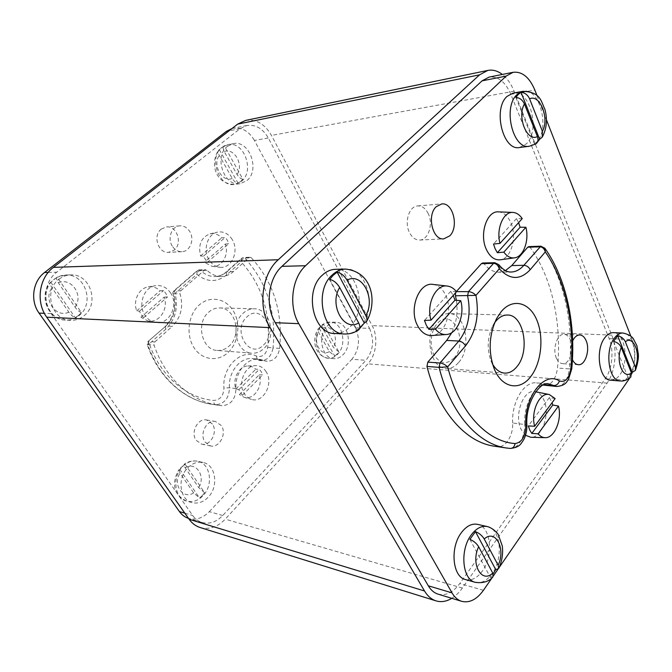 <?xml version="1.0" encoding="UTF-8"?>
<svg xmlns="http://www.w3.org/2000/svg" width="672" height="672" viewBox="0 0 672 672"><rect width="100%" height="100%" fill="white"/><g stroke="black" fill="none" stroke-linecap="round" stroke-linejoin="round"><path stroke-width="0.5" stroke-dasharray="3.36 2.52" d="M245.616 120.414C256.25 119.003 264.86 124.009 271.446 135.416L372.162 325.634C378.403 336.949 376.412 354.883 367.878 363.846L225.246 519.154C217.577 527.083 209.219 529.872 200.155 527.528M369.55 328.398C374.539 340.032 373.338 350.666 365.963 360.318L222.76 515.508C216.401 522.052 209.488 524.37 202.003 522.472C198.265 521.304 195.157 518.994 192.688 515.533L51.173 313.614C42.025 301.174 44.738 281.098 56.717 272.202L240.122 128.654L246.884 125.496C255.679 124.37 262.811 128.528 268.288 137.97L369.55 328.398L355.446 327.802C360.436 339.259 359.251 349.734 351.893 359.234L365.963 360.318M451.794 598.315C455.683 595.913 459.194 592.486 462.344 588.05L607.11 383.099C615.468 371.658 617.593 349.213 611.713 335.093L514.105 91.216C511.148 83.924 507.234 78.338 502.362 74.449M438.043 594.14C445.88 596.022 453.13 592.477 459.808 583.514L605.296 378.714C612.301 369.188 614.09 350.381 609.151 338.604L510.854 94.357C505.386 81.883 498.128 76.129 489.073 77.104M537.046 95.701L546.454 119.818M630.781 336.067L632.15 339.578L609.151 338.604M629.908 377.815L631.697 373.943M632.293 372.313C635.838 360.914 635.788 350.003 632.15 339.578M499.145 567.546L497.893 569.352M493.458 575.77L492.29 577.466M572.435 359.696L572.208 359.184C569.974 353.128 570.125 347.012 572.67 340.83M494.441 446.216L498.053 446.62C505.823 447.544 513.358 435.145 512.66 422.999L524.647 424.486C523.488 403.108 536.214 382.082 548.545 383.863L536.6 382.847C524.236 381.066 511.484 401.848 512.66 422.999M543.102 385.064L536.6 382.847M544.824 385.442C551.594 384.938 555.828 379.142 557.508 368.054C561.96 323.618 552.023 277.376 530.141 247.414L528.797 246.632M482.672 262.996L484.134 263.802C488.552 269.405 493.508 272.21 499.002 272.21L505.462 270.589M456.338 291.556L455.608 292.782M451.844 332.581C456.54 322.694 458.052 311.942 456.38 300.3M433.037 284.424C438.245 285.197 442.386 288.649 445.452 294.773C453.44 310.036 445.192 335.286 431.844 335.53M498.498 211.873C503.664 212.327 507.772 215.914 510.804 222.625C517.381 236.821 511.19 258.896 500.178 259.812M525.546 435.288L521.212 429.601C513.534 415.036 523.732 388.282 535.357 391.726C538.843 392.524 541.624 395.144 543.69 399.571C550.578 413.314 542.186 438.312 530.779 437.262M334.723 333.505C340.435 333.682 345.559 331.456 350.095 326.844C368.038 309.943 357.832 267.691 335.647 269.296M519.532 147.512L526.378 143.825C540.574 130.796 530.015 88.948 513.139 93.089M465.494 579.566C471.576 580.919 477.221 578.054 482.404 570.982C493.861 555.652 490.896 526.562 477.473 524.345M610.789 380.234C614.116 380.402 617.14 378.588 619.844 374.808C629.563 362.116 625.094 332.237 613.334 332.657M556.45 358.21C552.115 349.171 557.197 333.472 564.085 334.328C566.74 334.538 568.848 336.412 570.419 339.931C574.652 349.012 569.579 364.61 562.59 363.661C560.045 363.409 558.004 361.595 556.45 358.21M428.232 213.637C425.594 208.379 422.075 205.808 417.69 205.934C409.122 206.102 404.065 222.247 409.466 232.537C412.079 237.569 415.472 240.072 419.647 240.047C428.375 240.08 433.516 224.036 428.232 213.637M498.758 264.65L496.264 263.516L484.134 263.802M544.849 248.203L542.178 246.96L530.141 247.414M492.551 364.064L490.955 360.721C486.805 348.886 487.393 337.285 492.71 325.945L494.626 322.787M458.699 362.401C472.156 347.836 465.427 313.026 448.93 313.589C444.763 313.538 440.941 315.42 437.455 319.225C423.62 333.236 430.055 368.575 446.149 368.5C450.786 368.76 454.969 366.727 458.699 362.401M454.129 357.932C446.628 365.123 439.874 364.014 433.877 354.598C429.173 345.433 430.76 330.742 437.212 323.635C452.172 305.936 469.216 341.653 454.129 357.932M456.506 291.774L450.752 291.329L453.222 295.436M450.752 291.329L424.452 320.426M522.236 218.618L516.457 218.635L518.599 222.659M516.457 218.635L493.5 244.037M555.131 398.572L549.427 397.564L552.082 402.696M549.427 397.564L528.284 425.939M329.717 279.392L357.244 330.448L359.654 328.532M357.244 330.448L358.588 329.927M515.836 97.432L534.677 144.463L537.34 142.279M534.677 144.463L535.702 143.984M469.871 539.372L490.358 577.366L493.156 573.922M490.358 577.366L492.988 576.794M613.586 341.418L628.253 378.034L631.596 373.498M628.253 378.034L630.823 377.009M355.446 327.802L254.419 140.465L268.288 137.97M232.033 128.512L233.117 128.251C241.861 127.126 248.959 131.191 254.419 140.465M222.76 515.508L209.311 511.652C202.994 518.062 196.123 520.321 188.681 518.423L188.488 518.364M209.311 511.652L351.893 359.234M212.377 423.982L206.514 419.966C197.845 417.925 190.319 432.457 196.115 440.269L201.667 444.142C210.47 446.418 218.098 431.869 212.377 423.982M161.28 229.076L166.463 226.951C176.98 225.515 182.893 243.558 174.166 250.102L168.554 252.344C158.206 253.504 152.485 235.469 161.28 229.076M226.624 274.865L226.313 271.866L241.584 258.275L241.172 261.887C262.139 285.13 270.984 313.622 267.7 347.348C266.028 354.656 262.282 357.571 256.452 356.101C241.441 348.382 221.97 366.836 223.944 388.03C223.574 395.825 220.172 399.966 213.738 400.436C186.774 398.126 160.507 376.261 149.318 343.854L165.732 329.213C175.434 319.502 178.534 307.558 175.031 293.378L196.871 274.352C207.035 282.4 216.955 282.568 226.624 274.865L241.172 261.887C242.105 259.585 243.306 258.308 244.768 258.073L251.353 257.821C273.68 282.358 283.105 312.556 279.644 348.415C278.065 356.748 273.924 361.032 267.204 361.267L252.47 358.579C240.274 357.034 228.119 372.12 229.471 387.761C228.984 398.404 224.347 404.065 215.569 404.737L212.092 404.317C184.85 400.588 158.844 377.639 147.798 344.568L154.056 345.055C165.144 378.412 191.234 401.537 218.551 405.275L212.092 404.317C184.363 400.504 158.222 377.345 147.185 344.417L147.798 344.568L148.562 341.477L154.829 341.939L154.056 345.055M218.551 405.275L222.046 405.703C230.84 405.006 235.494 399.302 235.981 388.576C234.629 372.8 246.826 357.588 259.048 359.142L264.289 360.503M154.829 341.939L172.225 326.374L165.892 326.054C174.636 317.243 177.24 306.482 173.712 293.773L180.071 293.824C183.616 306.634 181.003 317.486 172.225 326.374M165.732 329.213L165.178 326.256C173.897 317.503 176.518 306.65 173.04 293.698L175.031 293.378L173.813 290.926L180.81 290.766L180.071 293.824M180.81 290.766L204.397 270.178L205.573 269.707L206.968 270.295C211.243 274.403 216.031 276.452 221.315 276.436L214.822 276.536C219.374 276.41 223.457 274.764 227.069 271.597L242.399 257.947L248.976 257.704L233.604 271.463C229.975 274.655 225.884 276.31 221.315 276.436M251.353 257.821L250.034 257.258L248.976 257.704M232.26 239.61C228.488 233.629 223.583 231.134 217.535 232.126C207.606 233.864 202.625 249.841 209.017 259.787C211.73 264.121 215.258 266.608 219.593 267.246C231.403 269.262 239.56 251.168 232.26 239.61M170.671 293.068C166.832 287.381 161.784 284.92 155.534 285.667C143.959 287.028 137.584 304.777 145.026 315.328C147.563 319.108 150.847 321.46 154.871 322.375C168.546 325.937 179.323 305.567 170.671 293.068M266.221 371.86C263.55 367.643 259.988 365.568 255.545 365.627C244.793 365.509 237.485 383.662 244.39 393.758C246.238 396.656 248.615 398.538 251.513 399.395C263.382 403.444 273.924 383.359 266.221 371.86M59.035 279.199C62.58 276.461 66.503 275.033 70.82 274.907C90.384 273.622 99.884 303.811 84.017 315.731C80.027 318.973 75.508 320.502 70.476 320.326C51.643 320.502 43.092 290.522 59.035 279.199M227.531 146.261L233.285 143.632C249.614 139.801 260.442 170.612 246.658 180.768L240.013 183.716C224.053 186.967 213.511 156.072 227.531 146.261M187.9 467.662C192.578 463.142 197.61 461.404 202.986 462.454C215.855 464.73 219.013 486.562 208.135 497.263C203.23 502.194 197.87 503.975 192.074 502.606C179.617 499.842 176.938 477.968 187.9 467.662M327.197 326.063C329.818 323.467 332.707 322.207 335.874 322.283C348.004 322.048 353.01 345.131 343.064 354.698C340.309 357.554 337.21 358.873 333.782 358.68C321.888 358.596 317.1 335.362 327.197 326.063M221.332 425.536L215.443 421.487C206.741 419.429 199.172 434.137 204.994 442.033L210.571 445.939C219.408 448.232 227.077 433.507 221.332 425.536M172.259 246.095C167.135 238.367 171.721 226.111 179.76 225.842C183.884 225.674 187.211 227.573 189.748 231.538C194.821 239.375 190.067 251.656 181.86 251.698C177.937 251.748 174.737 249.883 172.259 246.095M228.32 352.262C238.627 342.493 240.912 323.442 233.335 310.968C225.918 298.351 209.966 295.252 199.156 305.029C188.236 314.614 185.699 334.874 193.897 347.516C201.928 360.31 218.131 362.208 228.32 352.262M206.968 270.295L200.508 270.446C199.038 270.665 197.82 271.967 196.871 274.352L197.19 270.623L173.813 290.926C172.847 292.253 172.595 293.177 173.04 293.698L173.712 293.773L174.443 290.749L197.946 270.329L204.397 270.178M233.604 271.463L226.313 271.866C222.835 274.89 219.005 276.444 214.822 276.536C209.546 276.553 204.775 274.52 200.508 270.446L199.122 269.858L197.19 270.623L199.122 269.858L205.573 269.707M279.644 348.415L273.017 347.945C276.469 312.362 267.053 282.408 244.768 258.073L243.457 257.51L241.576 258.275L243.457 257.51L250.034 257.258M149.318 343.854L147.932 341.603L165.892 326.054L147.932 341.603L147.185 344.417L149.318 343.854M217.291 350.448C221.743 350.717 225.742 349.196 229.303 345.895C242.189 334.732 235.368 307.524 219.534 307.927C215.544 307.868 211.898 309.305 208.606 312.228C195.56 322.963 201.902 350.238 217.291 350.448L251.84 353.178C236.242 353.002 229.824 324.509 243.088 313.278C246.431 310.229 250.127 308.725 254.176 308.776C270.211 308.356 277.082 336.722 264.02 348.39C260.408 351.851 256.351 353.447 251.84 353.178M263.533 344.988C278.158 331.85 261.223 302.644 246.859 316.974C231.588 330.414 249.623 359.932 263.533 344.988M225.33 244.07L228.9 243.608L227.363 240.257L225.271 237.367L221.701 237.854C218.308 234.326 214.435 232.974 210.076 233.806C201.172 237.35 198.005 244.751 200.575 256.015L203.448 256.166L207.211 262.45L204.33 262.273L225.33 244.07C229.387 254.839 221.684 267.893 212.008 266.314L204.33 262.273M203.448 256.166L225.271 237.367M207.211 262.45L228.9 243.608M200.575 256.015L221.701 237.854M164.077 297.158L167.572 296.89L165.875 293.446L163.548 290.522L160.054 290.816C156.643 287.566 152.712 286.255 148.285 286.885C138.936 288.086 132.678 300.913 136.752 310.842L139.474 311.254L141.246 314.74L143.657 317.663L140.918 317.226L164.077 297.158C168.924 308.986 158.894 323.719 147.672 320.846L140.918 317.226M139.474 311.254L163.548 290.522M143.657 317.663L167.572 296.89M136.752 310.842L160.054 290.816M259.182 374.833L262.752 374.875L261.316 371.809L259.35 369.256L255.78 369.239C253.478 366.988 250.816 365.904 247.792 366.005C239.022 365.996 232.1 379.193 235.914 388.945L238.846 389.659L242.374 395.312L239.434 394.573L259.182 374.833C263.508 385.955 253.823 400.562 244.037 397.27L239.434 394.573M238.846 389.659L259.35 369.256M242.374 395.312L262.752 374.875M235.914 388.945L255.78 369.239M78.532 315.428L75.222 317.654C73.13 316.932 70.997 315.092 68.821 312.144L52.013 287.801C50.308 285.214 49.778 283.433 50.425 282.467L57.179 277.175L81.388 312.564L78.532 315.428M50.786 282.206L75.222 317.654M81.388 312.564C79.288 311.858 77.162 310.027 75.004 307.079L58.355 282.786C56.456 279.838 56.045 277.981 57.103 277.217L57.179 277.175M240.626 181.49L238.056 183.179C235.889 182.792 233.948 181.222 232.226 178.45L219.316 155.442C218.089 153.09 217.888 151.318 218.728 150.125L224.272 145.765L242.861 179.206L240.626 181.49M219.307 149.663L238.056 183.179M242.861 179.206C240.694 178.836 238.753 177.274 237.048 174.51L224.246 151.536C222.81 148.655 222.81 146.731 224.272 145.765M202.264 495.634L199.55 498.036L193.645 492.862L179.995 473.105L178.912 469.61L184.96 463.982L204.607 492.719L202.264 495.634M179.726 469.274L199.55 498.036M204.607 492.719L198.719 487.578L185.186 467.83C183.943 465.94 183.658 464.713 184.313 464.15L184.96 463.982M336.924 354.203L334.757 356.068L329.347 351.59L318.62 332.464L318.133 328.885L323.341 324.03L338.797 351.834L336.924 354.203M319.192 328.23L334.757 356.068M338.797 351.834L333.404 347.374L322.753 328.272C321.762 326.34 321.745 325.013 322.703 324.282L323.341 324.03M514.105 91.216L271.446 135.416M611.713 335.093L372.162 325.634M607.11 383.099L367.878 363.846M462.344 588.05L225.246 519.154M483.437 590.293L459.808 583.514M510.854 94.357L534.845 90.048M605.296 378.714L628.286 380.478M498.053 446.62L510.065 448.4C517.818 449.316 525.336 436.775 524.647 424.486L526.873 425.284M494.81 262.702L496.264 263.516C500.682 269.186 505.621 272.026 511.106 272.026L499.002 272.21M540.842 246.179L542.178 246.96C563.984 277.267 573.854 323.988 569.394 368.894L557.508 368.054M556.744 386.484C563.497 385.963 567.714 380.1 569.394 368.894L571.738 368.928M541.884 384.51L543.917 384.686M344.576 333.992C350.297 334.169 355.429 331.926 359.965 327.256C377.941 310.17 367.744 267.473 345.517 269.086M529.435 146.236L536.273 142.523C550.435 129.394 539.918 87.15 523.076 91.3M475.28 582.322C481.362 583.666 486.99 580.768 492.173 573.602C503.622 558.104 500.674 528.763 487.267 526.554M620.306 380.974C623.624 381.142 626.632 379.31 629.328 375.497C639.022 362.704 634.578 332.581 622.868 333.01M240.122 128.654L229.026 130.838M48.233 272.42L56.717 272.202M51.173 313.614L44.369 313.337M184.842 513.19L192.688 515.533M267.7 347.348L273.017 347.945C271.446 356.21 267.313 360.461 260.61 360.688L252.47 358.579L259.048 359.142M222.046 405.703L215.569 404.737C214.192 404.292 213.578 402.856 213.738 400.436M235.981 388.576L229.471 387.761L223.944 388.03M256.452 356.101L257.242 359.814L267.204 361.267M54.239 279.266C57.767 276.553 61.673 275.134 65.974 275.008C85.462 273.731 94.928 303.694 79.12 315.521C75.146 318.746 70.652 320.258 65.638 320.082C46.88 320.258 38.363 290.506 54.239 279.266M68.821 312.144C56.036 318.494 42.68 299.544 52.013 287.801M58.355 282.786C71.366 276.881 83.95 295.621 75.004 307.079M222.172 147.218L227.909 144.598C244.205 140.784 255.016 171.377 241.265 181.482L234.637 184.414C218.702 187.648 208.186 156.979 222.172 147.218M232.226 178.45C222.281 182.952 212.05 165.018 219.316 155.442M224.246 151.536C234.343 147.403 244.045 165.11 237.048 174.51M182.692 466.427C187.362 461.941 192.377 460.219 197.744 461.269C210.58 463.546 213.73 485.234 202.885 495.852C197.988 500.749 192.646 502.505 186.866 501.136C174.443 498.38 171.763 476.65 182.692 466.427M193.645 492.862C183.162 500.094 172.343 484.747 179.995 473.105M185.186 467.83C195.829 460.933 206.086 476.196 198.719 487.578M321.695 325.828C324.316 323.249 327.205 321.997 330.372 322.073C342.485 321.846 347.491 344.786 337.562 354.304C334.799 357.134 331.708 358.453 328.28 358.252C316.411 358.168 311.615 335.068 321.695 325.828M329.347 351.59C321.006 356.983 312.514 342.107 318.62 332.464M322.753 328.272C331.212 323.156 339.301 337.915 333.404 347.374M579.827 334.958L564.085 334.328M578.315 364.703L562.59 363.661M419.647 240.047L443.696 238.871M417.69 205.934L441.781 203.918M490.955 360.721L494.08 368.466M492.71 325.945L496.591 318.57M507.402 315.034L448.93 313.589M504.496 373.103L446.149 368.5M246.884 125.496L233.117 128.251M202.003 522.472L188.681 518.423M206.514 419.966L215.443 421.487M201.667 444.142L210.571 445.939M179.76 225.842L166.463 226.951M181.86 251.698L168.554 252.344M219.534 307.927L254.176 308.776M210.076 233.806L217.535 232.126M212.008 266.314L219.593 267.246M148.285 286.885L155.534 285.667M147.672 320.846L154.871 322.375M247.792 366.005L255.545 365.627M244.037 397.27L251.513 399.395M70.82 274.907L65.974 275.008L57.103 277.217M70.476 320.326L65.638 320.082C48.006 319.914 38.329 295.462 50.425 282.467M233.285 143.632L223.902 145.942M240.013 183.716L234.637 184.414C213.688 184.069 210.378 161.12 218.728 150.125M202.986 462.454L197.744 461.269C193.04 460.32 188.563 461.278 184.313 464.15M192.074 502.606L186.866 501.136C170.898 493.928 173.099 479.573 178.912 469.61M335.874 322.283L330.372 322.073L322.703 324.282M333.782 358.68L328.28 358.252C313.883 355.807 311.833 338.73 318.133 328.885"/><path stroke-width="1.01" d="M479.573 74.827L237.661 124.127L245.616 120.414L487.822 70.426L479.573 74.827L278.258 259.745C261.694 274.117 257.67 307.381 270.186 327.634L424.519 590.982C427.577 596.106 431.424 599.399 436.044 600.877C441.202 602.389 446.452 601.541 451.794 598.315M237.661 124.127L53.416 267.372C38.959 278.015 35.666 302.257 46.738 317.201L189.134 519.288C192.066 523.379 195.737 526.126 200.155 527.528L436.044 600.877M502.362 74.449C497.641 70.829 492.794 69.485 487.822 70.426M537.046 95.701L534.845 90.048C529.418 77.263 522.194 71.341 513.173 72.29L489.073 77.104L482.059 80.85L281.963 266.347C268.262 278.368 264.953 305.852 275.276 322.703L428.316 585.799C430.886 590.134 434.129 592.914 438.043 594.14L461.714 601.331C469.535 603.187 476.776 599.516 483.437 590.293L492.29 577.466M428.316 585.799L452.004 592.864C454.566 597.282 457.8 600.104 461.714 601.331M452.004 592.864L298.796 323.66L275.276 322.703M281.963 266.347L305.575 265.734C291.782 278.082 288.422 306.348 298.796 323.66M305.575 265.734L506.176 76.079L482.059 80.85M513.173 72.29L506.176 76.079M546.454 119.818L630.781 336.067M499.145 567.546L629.908 377.815M631.697 373.943L632.293 372.313M497.893 569.352L493.458 575.77M572.67 340.83C574.594 336.924 576.979 334.975 579.827 334.958C582.464 335.177 584.564 337.075 586.118 340.637C590.327 349.843 585.262 365.66 578.315 364.703C575.921 364.476 573.964 362.813 572.435 359.696M436.187 206.716C426.628 215.326 432.6 240.341 443.696 238.871L449.728 235.88C459.102 227.044 453.062 202.238 441.781 203.918L436.187 206.716M543.102 385.064L556.744 386.484C565.891 385.518 566.446 381.923 568.462 379.478L571.738 368.928C576.097 324.618 566.504 278.611 544.849 248.203L540.842 246.179L528.797 246.632L527.713 247.22L511.762 265.566L523.841 265.306C520.078 269.64 515.827 271.874 511.106 272.026C509.006 272.068 504.731 271.824 498.758 264.65L494.81 262.702L482.672 262.996L481.438 263.634L456.338 291.556M505.462 270.589L511.762 265.566M456.38 300.3L455.465 295.789L455.608 292.782M426.955 366.425C438.522 412.163 466.166 442.504 494.441 446.216L506.453 447.997C478.237 444.31 450.626 413.658 439.085 367.374L439.958 363.014C442.789 363.392 445.351 364.678 447.661 366.878C459.337 412.499 487.183 441.781 515.063 443.562C521.724 442.588 525.302 436.716 525.781 425.939C524.076 396.724 544.404 370.751 559.406 380.94C565.253 382.771 569.066 378.689 570.839 368.701C575.098 325.752 565.832 281.098 545.311 251.908L530.216 269.682C520.153 280.316 509.846 280.014 499.304 268.783L475.952 295.369C479.489 315.218 476.011 332.044 465.52 345.853L447.661 366.878L439.085 367.374L426.955 366.425L427.82 362.116L446.687 340.418L451.844 332.581M453.222 295.436L454.978 300.182L460.732 300.678L435.456 329.162C438.606 332.951 442.193 334.732 446.225 334.522L431.844 335.53C425.981 335.723 421.218 332.405 417.547 325.584C408.458 309.212 419.042 281.744 433.037 284.424L447.367 286.054C450.853 286.499 453.894 288.414 456.506 291.774L430.996 320.174C426.006 304.198 435.91 283.987 447.367 286.054M518.599 222.659L520.12 227.237L525.89 227.27L503.832 252.126C506.94 256.385 510.468 258.3 514.424 257.863L500.178 259.812C494.55 260.299 489.964 256.88 486.41 249.556C479.018 234.444 486.839 210.529 498.498 211.873L512.887 212.428C516.457 212.654 519.574 214.721 522.236 218.618L499.985 243.382C495.978 228.95 503.404 211.462 512.887 212.428M552.082 402.696L552.779 405.014L558.482 406.064L538.163 433.793C540.162 436.271 542.447 437.564 545.026 437.665L530.779 437.262L525.546 435.288M344.576 333.992C323.098 334.614 313.522 291.404 332.018 275.167C336.109 271.261 340.612 269.228 345.517 269.086L335.647 269.296C330.742 269.438 326.248 271.446 322.165 275.318C303.719 291.371 313.286 334.102 334.723 333.505L344.576 333.992C349.642 334.177 354.312 332.825 358.588 329.927C360.284 328.608 360.31 326.264 358.655 322.904L339.671 287.498C336.983 283.055 333.665 280.35 329.717 279.392L333.186 275.268L337.142 272.135C341.09 273.059 344.392 275.738 347.046 280.174L365.761 315.496C367.097 318.142 367.315 320.216 366.425 321.712L364.291 323.056L359.654 328.532M529.435 146.236C513.005 150.058 502.438 107.176 517.104 94.542L523.076 91.3L513.139 93.089L507.158 96.323C492.475 108.864 503.068 151.318 519.532 147.512L529.435 146.236L535.702 143.984C537.986 142.405 538.549 139.927 537.398 136.534L524.437 103.933C522.514 99.901 519.641 97.734 515.836 97.432L518.263 94.45L521.027 92.358C524.824 92.644 527.68 94.802 529.586 98.818L542.405 131.317L542.245 137.18L539.65 139.255L537.34 142.279M475.28 582.322C462.185 579.701 459.614 549.772 471.349 534.794C476.347 528.251 481.656 525.504 487.267 526.554L477.473 524.345C471.845 523.286 466.536 526 461.53 532.476C449.795 547.277 452.382 576.929 465.494 579.566L475.28 582.322C483.059 583.447 488.956 581.599 492.988 576.794L492.761 573.065L478.657 546.756C476.591 543.388 473.668 540.926 469.871 539.372L475.482 531.653C479.262 533.173 482.177 535.618 484.226 538.986L498.162 565.27L498.666 568.571L495.718 569.612L493.156 573.922M620.306 380.974C608.79 381.226 604.43 350.557 614.401 338.117C616.988 334.656 619.811 332.951 622.868 333.01L613.334 332.657C610.26 332.59 607.429 334.278 604.834 337.714C594.838 350.053 599.222 380.47 610.789 380.234L620.306 380.974C623.666 381.41 627.169 380.083 630.823 377.009L631.369 372.826L621.289 347.474C619.735 344.291 617.173 342.275 613.586 341.418L617.686 335.765C621.264 336.605 623.826 338.604 625.363 341.779L635.334 367.088L635.426 370.373L632.201 372.322L631.596 373.498M530.813 376.48C519.868 391.423 501.707 388.231 494.08 368.466C488.141 351.473 488.981 334.841 496.591 318.57L501.262 311.548C512.736 297.856 529.175 302.182 536.575 319.477C544.135 336.58 541.531 362.72 530.813 376.48M481.438 263.634L493.576 263.34C496.297 263.558 498.204 265.373 499.304 268.783L498.758 264.65M455.465 295.789L475.952 295.369C473.768 293.084 471.265 291.841 468.434 291.656L456.389 291.614M544.849 248.203L545.311 251.908C544.312 248.64 542.464 246.926 539.759 246.767L527.713 247.22M494.626 322.787L495.978 321.014C499.456 316.982 503.269 314.992 507.402 315.034C523.79 314.42 530.359 351.154 516.97 366.601C513.265 371.179 509.099 373.346 504.496 373.103C499.741 372.632 495.76 369.617 492.551 364.064M435.456 329.162L428.912 329.364L426.334 325.298L424.452 320.426L430.996 320.174M446.225 334.522C457.153 334.228 465.091 315.361 460.732 300.678M454.978 300.182L428.912 329.364M503.832 252.126L497.356 252.722L495.13 248.732L493.5 244.037L499.985 243.382M514.424 257.863C523.387 257.023 529.427 240.643 525.89 227.27M520.12 227.237L497.356 252.722M538.163 433.793L531.812 433.44L529.771 430.072L528.284 425.939L534.652 426.25C530.435 411.659 539.801 391.818 549.318 394.54L555.131 398.572L534.652 426.25M545.026 437.665C554.383 438.463 562.237 419.664 558.482 406.064M552.779 405.014L531.812 433.44M337.142 272.135L364.291 323.056M521.027 92.358L539.65 139.255M475.482 531.653L495.718 569.612M617.686 335.765L632.201 372.322M229.026 130.838L226.388 131.359L232.033 128.512M226.388 131.359L44.537 272.521L48.233 272.42M44.369 313.337L39.077 313.118C30.013 300.922 32.693 281.249 44.537 272.521M39.077 313.118L179.432 511.577L184.842 513.19M188.488 518.364C184.85 517.188 181.835 514.92 179.432 511.577M424.519 590.982L189.134 519.288M270.186 327.634L46.738 317.201M278.258 259.745L53.416 267.372M515.063 443.562C514.492 446.712 512.912 448.342 510.317 448.434L506.453 447.997L510.317 448.434C520.355 447.3 520.825 443.579 523.706 439.698C525.958 435.313 527.008 430.508 526.873 425.284C525.277 402.184 540.38 381.1 548.545 383.863L556.744 386.484M446.687 340.418L458.825 341.04L439.958 363.014L427.82 362.116M494.81 262.702L493.576 263.34L468.434 291.656L467.611 295.882C471.215 313.564 468.283 328.616 458.825 341.04C461.672 341.46 463.907 343.064 465.52 345.853M540.842 246.179L523.841 265.306C526.655 265.524 528.78 266.977 530.216 269.682M543.917 384.686L553.812 385.543C556.55 385.476 558.415 383.939 559.406 380.94M525.781 425.939L526.873 425.284M570.839 368.701L571.738 368.928M365.761 315.496C376.06 298.838 362.082 271.656 347.046 280.174M339.671 287.498C328.717 304.744 343.988 332.371 358.655 322.904M542.405 131.317C549.688 118.734 540.07 93.744 529.586 98.818M524.437 103.933C516.76 116.852 527.134 142.321 537.398 136.534M498.162 565.27C506.016 548.881 495.558 528.553 484.226 538.986M478.657 546.756C470.375 563.69 481.664 584.119 492.761 573.065M635.334 367.088C641.147 354.362 633.629 334.832 625.363 341.779M621.289 347.474C615.208 360.545 623.246 380.276 631.369 372.826M549.318 394.54L535.769 391.81M345.517 269.086C373.85 272.093 377.051 303.752 366.425 321.712M523.076 91.3C540.641 92.19 540.8 100.708 545 109.595C547.562 119.717 546.647 128.915 542.245 137.18M487.267 526.554C492.45 527.831 497.49 532.896 498.246 534.542L502.303 546.017C503.227 553.829 502.009 561.347 498.666 568.571M622.868 333.01C630.512 334.673 632.402 337.562 633.268 338.612L636.913 345.736L638.375 354.346C638.408 355.74 638.904 360.083 635.426 370.373"/></g></svg>
